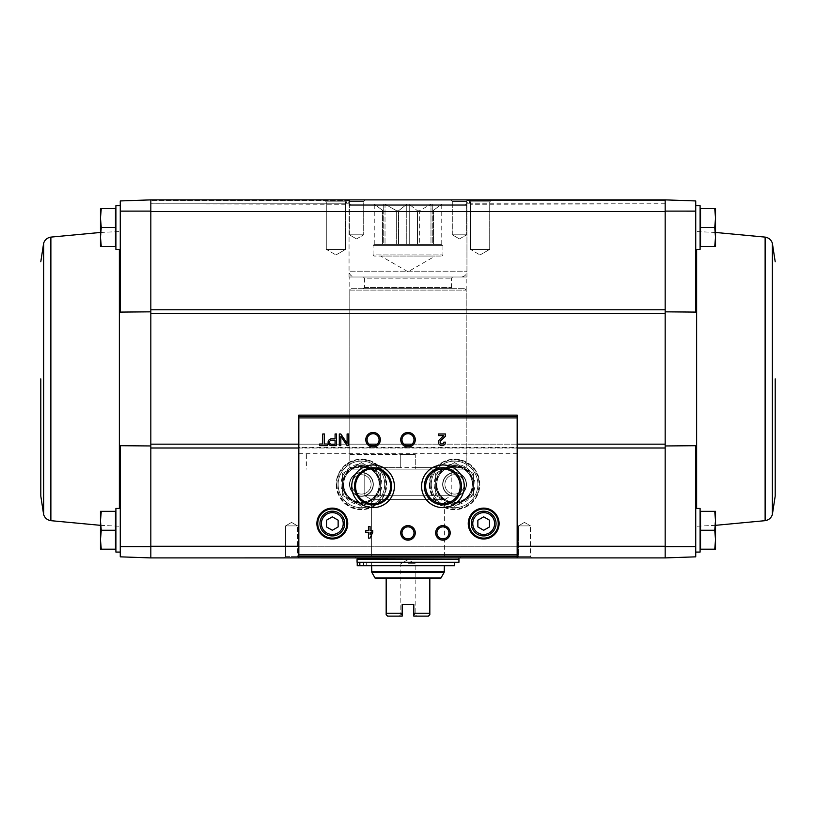 <?xml version="1.0" encoding="UTF-8"?>
<svg xmlns="http://www.w3.org/2000/svg" width="816" height="816" viewBox="0 0 816 816"><rect width="100%" height="100%" fill="white"/><g stroke="black" fill="none" stroke-linecap="round" stroke-linejoin="round"><path stroke-width="0.61" stroke-dasharray="4.08 3.06" d="M120.268 546.649L150.827 546.669L150.827 557.909L120.268 556.838L120.268 445.699L120.268 526.279L120.268 445.699L150.827 445.954L150.827 444.169L150.827 448.004L150.827 445.954M120.268 530.257L120.268 508.419L120.268 530.257M665.173 309.774L665.173 199.879L695.732 200.94L695.732 312.089L695.732 231.509L695.732 312.089L665.173 311.834L665.173 309.774L665.173 313.619L665.173 309.774L150.827 309.774L150.827 546.669M150.827 311.834L120.268 312.089L120.268 200.94L150.827 199.879L150.827 211.109L120.268 211.13M150.827 309.774L150.827 211.109M695.732 227.531L695.732 205.693L695.732 227.531M665.173 311.834L665.173 313.619L150.827 313.619M665.173 445.954L665.173 448.004L665.173 445.954L695.732 445.699L695.732 546.649L665.173 546.669L665.173 448.004L150.827 448.004M665.173 211.109L665.173 199.879L150.827 199.879L345.851 199.879L345.77 200.746L345.851 199.879L150.827 199.879L345.943 199.879L346.096 200.746L345.943 199.879L150.827 199.879L347.259 199.879L346.933 200.746L347.259 199.879L150.827 199.879L347.545 199.879L347.942 200.746L347.545 199.879L150.827 199.879L350.278 199.879L349.687 200.746L350.278 199.879L665.173 199.879L665.173 203.949L665.173 199.879L665.173 200.746L665.173 199.879L150.827 199.879L150.827 211.517L695.732 211.13M714.745 549.178L700.536 549.178L714.745 549.178L700.536 549.178L700.536 511.336L700.536 547.322L700.536 511.336L714.745 511.336L715.53 520.792L714.745 530.257L715.53 539.713L714.745 549.178L715.53 549.178L714.745 549.178L715.53 549.178L715.53 539.713L715.53 549.178L715.53 539.713L714.745 549.178L715.53 539.713L714.745 530.257L715.53 539.713L715.53 520.792L715.53 539.713L715.53 520.792L714.745 511.336L715.53 511.336L714.745 511.336L715.53 520.792L714.745 530.257L715.53 511.336L715.53 520.792L715.53 511.336L700.536 511.336L714.745 511.336M714.745 246.452L700.536 246.452L714.745 246.452L700.536 246.452L700.536 208.61L700.536 244.596L700.536 208.61L714.745 208.61L715.53 218.066L714.745 227.531L715.53 236.987L714.745 246.452L715.53 246.452L714.745 246.452L715.53 236.987L715.53 246.452L714.745 227.531L715.53 218.066L715.53 236.987L714.745 246.452L715.53 246.452L715.53 218.066L714.745 227.531L715.53 236.987L715.53 218.066L714.745 208.61L715.53 218.066L715.53 208.61L714.745 208.61L715.53 208.61L715.53 218.066L715.53 208.61L700.536 208.61L714.745 208.61M120.268 312.089L120.268 231.509L120.268 312.089M120.268 227.531L120.268 205.693L120.268 227.531M150.827 557.909L150.827 546.261L665.173 546.261L665.173 557.909L150.827 557.909M298.84 453.298L517.16 453.298L517.16 557.889L518.415 556.645L518.415 525.892L530.451 525.892L524.433 522.413L530.451 525.892L518.415 525.892L530.451 525.892L518.415 525.892L518.415 556.645L530.451 556.645L518.415 556.645L530.451 556.645L518.415 556.645L517.16 557.909L531.706 557.909L284.294 557.909L298.84 557.909L284.294 557.909L298.84 557.909L298.84 415.16M429.308 484.408A25.265 25.265 0 0 0 467.211 506.287A25.265 25.265 0 0 0 467.211 462.529A25.265 25.265 0 0 0 429.308 484.408M336.161 484.408A25.265 25.265 0 0 0 374.065 506.287A25.265 25.265 0 0 0 374.065 462.529A25.265 25.265 0 0 0 336.161 484.408M355.603 557.909L460.397 557.909L355.603 557.909L355.603 556.451L460.397 556.451L355.603 556.451M468.394 199.879L491.681 199.879L468.394 199.879L491.681 199.879L468.394 199.879L470.363 201.848L489.712 201.848L470.363 201.848L489.712 201.848L470.363 201.848L468.394 199.879M450.728 199.879L468.19 199.879L450.728 199.879L468.19 199.879L450.728 199.879L452.299 201.45L466.609 201.45L452.299 201.45L466.609 201.45L452.299 201.45L450.728 199.879M324.319 199.879L347.606 199.879L324.319 199.879L347.606 199.879L324.319 199.879L326.288 201.848L345.637 201.848L326.288 201.848L345.637 201.848L326.288 201.848L324.319 199.879M347.81 199.879L365.272 199.879L347.81 199.879L365.272 199.879L347.81 199.879L349.391 201.45L363.701 201.45L349.391 201.45L363.701 201.45L349.391 201.45L347.81 199.879M695.732 530.257L695.732 508.419L695.732 530.257M665.173 546.669L665.173 557.909L695.732 556.838L695.732 546.649M665.173 199.879L468.455 199.879L468.058 200.746L468.455 199.879L665.173 199.879L468.741 199.879L469.067 200.746L468.741 199.879L665.173 199.879L470.057 199.879L469.904 200.746L470.057 199.879L665.173 199.879L470.149 199.879L470.23 200.746L470.149 199.879L665.173 199.879M665.173 313.619L665.173 448.004M150.827 199.879L150.827 203.949L150.827 199.879M466.313 200.746L466.834 203.225L467.65 203.225L468.058 200.746L467.65 203.225L466.834 203.225L467.65 203.225L466.834 203.225L466.313 200.746L665.173 200.746L665.173 203.225L665.173 200.746L468.058 200.746L665.173 200.746L469.067 200.746L469.333 203.225L469.904 200.746L469.73 203.225L469.067 200.746L665.173 200.746L469.904 200.746L665.173 200.746L470.23 200.746L470.281 203.225L470.23 200.746L665.173 200.746L466.313 200.746M349.166 203.225L349.687 200.746L349.166 203.225L150.827 203.225L348.35 203.225L347.942 200.746L348.35 203.225L150.827 203.225L346.667 203.225L346.933 200.746L346.667 203.225L150.827 203.225L346.27 203.225L346.096 200.746L346.27 203.225L150.827 203.225L345.719 203.225L345.77 200.746L345.719 203.225L150.827 203.225L349.166 203.225M517.16 415.16L517.16 447.362L298.84 447.362M367.057 439.732C366.241 447.26 379.715 447.443 379.083 439.834C379.991 432.174 366.333 431.98 367.057 439.732M401.982 439.732C401.176 447.26 414.64 447.443 414.018 439.834C414.916 432.174 401.258 431.98 401.982 439.732M517.16 453.298L517.16 447.362M517.16 546.261L298.84 546.261M354.44 486.305A18.625 18.625 0 0 0 382.388 502.432A18.625 18.625 0 0 0 382.388 470.169A18.625 18.625 0 0 0 354.44 486.305A18.625 18.625 0 0 0 382.388 502.432A18.625 18.625 0 0 0 382.388 470.169A18.625 18.625 0 0 0 354.44 486.305M401.982 532.879A6.018 6.018 0 0 0 411.009 538.081A6.018 6.018 0 0 0 411.009 527.666A6.018 6.018 0 0 0 401.982 532.879M436.917 532.879A6.018 6.018 0 0 0 445.934 538.081A6.018 6.018 0 0 0 445.934 527.666A6.018 6.018 0 0 0 436.917 532.879M471.311 523.556A12.373 12.373 0 0 0 489.865 534.276A12.373 12.373 0 0 0 489.865 512.846A12.373 12.373 0 0 0 471.311 523.556M469.129 523.556A14.555 14.555 0 0 0 490.957 536.163A14.555 14.555 0 0 0 490.957 510.959A14.555 14.555 0 0 0 469.129 523.556M319.943 523.556A12.373 12.373 0 0 0 338.507 534.276A12.373 12.373 0 0 0 338.507 512.846A12.373 12.373 0 0 0 319.943 523.556M317.761 523.556A14.555 14.555 0 0 0 339.599 536.163A14.555 14.555 0 0 0 339.599 510.959A14.555 14.555 0 0 0 317.761 523.556M439.549 439.61A3.488 3.488 0 0 0 440.579 445.352A3.488 3.488 0 0 0 445.454 442.139L443.822 442.139A1.867 1.867 0 0 1 441.221 443.853A1.867 1.867 0 0 1 440.671 440.793L445.454 436.244L445.454 433.99L438.467 433.99L438.467 435.622L443.741 435.622L439.549 439.61M372.749 532.287L372.749 530.665L370.076 530.665L370.076 526.473L368.444 526.473L368.444 530.665L365.762 530.665L365.762 532.287L368.444 532.287L368.444 538.111L370.076 538.111L372.749 532.287M370.076 534.572L371.117 532.287L370.076 532.287L370.076 534.572M347.106 445.638L348.616 445.638L348.616 433.99L347.106 433.99L347.106 443.374L340.823 433.99L339.303 433.99L339.303 445.638L340.823 445.638L340.823 436.254L347.106 445.638M331.48 445.638L336.539 445.638L336.539 433.99L335.08 433.99L335.08 438.886L331.48 438.886A3.376 3.376 0 0 0 328.093 442.262A3.376 3.376 0 0 0 331.48 445.638M335.08 444.241L335.08 440.283L331.48 440.283A1.979 1.979 0 0 0 329.491 442.262A1.979 1.979 0 0 0 331.48 444.241L335.08 444.241M327.542 445.638L327.542 444.006L324.401 444.006L324.401 433.99L322.769 433.99L322.769 444.006L319.627 444.006L319.627 445.638L327.542 445.638M338.14 526.922L338.14 520.2L332.316 516.834L326.502 520.2L326.502 526.922L332.316 530.278L338.14 526.922M489.498 526.922L489.498 520.2L483.684 516.834L477.86 520.2L477.86 526.922L483.684 530.278L489.498 526.922M336.396 484.408A25.031 25.031 0 0 0 373.942 506.083A25.031 25.031 0 0 0 373.942 462.733A25.031 25.031 0 0 0 336.396 484.408A25.031 25.031 0 0 0 373.942 506.083A25.031 25.031 0 0 0 373.942 462.733A25.031 25.031 0 0 0 336.396 484.408A25.031 25.031 0 0 0 373.942 506.083A25.031 25.031 0 0 0 373.942 462.733A25.031 25.031 0 0 0 336.396 484.408M342.506 484.408A18.921 18.921 0 0 0 370.882 500.8A18.921 18.921 0 0 0 370.882 468.027A18.921 18.921 0 0 0 342.506 484.408A18.921 18.921 0 0 0 370.882 500.8A18.921 18.921 0 0 0 370.882 468.027A18.921 18.921 0 0 0 342.506 484.408L342.506 473.484L361.427 462.56L380.348 473.484L380.348 495.332L361.427 506.257L342.506 495.332L361.427 506.257L370.882 500.8L380.348 495.332L380.348 473.484L361.427 462.56L342.506 473.484L342.506 484.408A18.921 18.921 0 0 0 370.882 500.8A18.921 18.921 0 0 0 370.882 468.027A18.921 18.921 0 0 0 342.506 484.408L342.506 473.484L361.427 462.56L380.348 473.484L380.348 495.332L361.427 506.257L342.506 495.332L342.506 484.408A18.921 18.921 0 0 0 370.882 500.8A18.921 18.921 0 0 0 370.882 468.027A18.921 18.921 0 0 0 342.506 484.408M349.717 484.408A11.71 11.71 0 0 0 367.282 494.547A11.71 11.71 0 0 0 367.282 474.269A11.71 11.71 0 0 0 349.717 484.408M351.757 484.408A9.67 9.67 0 0 0 366.262 492.782A9.67 9.67 0 0 0 366.262 476.034A9.67 9.67 0 0 0 351.757 484.408A9.67 9.67 0 0 0 366.262 492.782A9.67 9.67 0 0 0 366.262 476.034A9.67 9.67 0 0 0 351.757 484.408A9.67 9.67 0 0 0 366.262 492.782A9.67 9.67 0 0 0 366.262 476.034A9.67 9.67 0 0 0 351.757 484.408A9.67 9.67 0 0 0 366.262 492.782A9.67 9.67 0 0 0 366.262 476.034A9.67 9.67 0 0 0 351.757 484.408M429.542 484.408A25.031 25.031 0 0 0 467.089 506.083A25.031 25.031 0 0 0 467.089 462.733A25.031 25.031 0 0 0 429.542 484.408A25.031 25.031 0 0 0 467.089 506.083A25.031 25.031 0 0 0 467.089 462.733A25.031 25.031 0 0 0 429.542 484.408A25.072 25.072 0 0 0 467.109 506.124A25.072 25.072 0 0 0 467.109 462.692A25.072 25.072 0 0 0 429.502 484.408A25.031 25.031 0 0 0 467.089 506.083A25.031 25.031 0 0 0 467.089 462.733A25.031 25.031 0 0 0 429.542 484.408M435.652 484.408A18.921 18.921 0 0 0 464.029 500.8A18.921 18.921 0 0 0 464.029 468.027A18.921 18.921 0 0 0 435.652 484.408A18.921 18.921 0 0 0 464.029 500.8A18.921 18.921 0 0 0 464.029 468.027A18.921 18.921 0 0 0 435.652 484.408L435.652 473.484L454.573 462.56L473.494 473.484L473.494 495.332L454.573 506.257L435.652 495.332L454.573 506.257L464.029 500.8L473.494 495.332L473.494 473.484L454.573 462.56L435.652 473.484L435.652 484.408A18.921 18.921 0 0 0 464.029 500.8A18.921 18.921 0 0 0 464.029 468.027A18.921 18.921 0 0 0 435.652 484.408L435.652 473.484L454.573 462.56L473.494 473.484L473.494 495.332L454.573 506.257L435.652 495.332L435.652 484.408A18.921 18.921 0 0 0 464.029 500.8A18.921 18.921 0 0 0 464.029 468.027A18.921 18.921 0 0 0 435.652 484.408M442.864 484.408A11.71 11.71 0 0 0 460.428 494.547A11.71 11.71 0 0 0 460.428 474.269A11.71 11.71 0 0 0 442.864 484.408M444.904 484.408A9.67 9.67 0 0 0 459.408 492.782A9.67 9.67 0 0 0 459.408 476.034A9.67 9.67 0 0 0 444.904 484.408A9.67 9.67 0 0 0 459.408 492.782A9.67 9.67 0 0 0 459.408 476.034A9.67 9.67 0 0 0 444.904 484.408A9.67 9.67 0 0 0 459.408 492.782A9.67 9.67 0 0 0 459.408 476.034A9.67 9.67 0 0 0 444.904 484.408A9.67 9.67 0 0 0 459.408 492.782A9.67 9.67 0 0 0 459.408 476.034A9.67 9.67 0 0 0 444.904 484.408M285.549 556.645L297.585 556.645L285.549 556.645L284.294 557.909L285.549 556.645L285.549 525.892L297.585 525.892L285.549 525.892L297.585 525.892L285.549 525.892L285.549 556.645L297.585 556.645L285.549 556.645M291.567 522.413L297.585 525.892L291.567 522.413L285.549 525.892L291.567 522.413M349.391 234.804L363.701 234.804L349.391 234.804L349.391 201.45L349.391 234.804L363.701 234.804L349.391 234.804L356.541 238.935L349.391 234.804M452.299 234.804L466.609 234.804L452.299 234.804L452.299 201.45L452.299 234.804L466.609 234.804L452.299 234.804L459.459 238.935L452.299 234.804M326.288 249.359L345.637 249.359L326.288 249.359L326.288 201.848L326.288 249.359L345.637 249.359L326.288 249.359L335.957 254.949L326.288 249.359M470.363 249.359L489.712 249.359L470.363 249.359L470.363 201.848L470.363 249.359L489.712 249.359L470.363 249.359L480.043 254.949L470.363 249.359M345.709 204.245L150.827 203.949M371.617 556.451L444.383 556.451L371.617 556.451L371.617 499.688L444.383 499.688L371.617 499.688L364.772 495.74L451.228 495.74L364.772 495.74L364.772 469.129L451.228 469.129L364.772 469.129L451.228 469.129L364.772 469.129L364.772 495.74L451.228 495.74L364.772 495.74L371.617 499.688L444.383 499.688L371.617 499.688L371.617 556.451L444.383 556.451L371.617 556.451M349.789 454.573L415.273 454.573L415.273 469.129L415.273 454.573L415.273 467.67L466.211 467.67L415.273 467.67L415.273 469.129L464.763 469.129L351.706 469.129L350.237 467.67L349.789 454.573L349.789 277.012L466.211 277.012L349.789 277.012M350.237 454.573L415.273 454.573L415.273 469.129L351.706 469.129M351.237 469.129L349.789 467.67L466.211 467.67L464.763 469.129L351.237 469.129L464.763 469.129L466.211 467.67L350.237 467.67M349.054 277.012L466.946 277.012L349.054 277.012L349.054 204.245L466.946 204.245L349.054 204.245M695.732 508.419L700.097 508.419L700.097 552.085L700.097 508.419L700.097 552.085L695.732 552.085M695.732 205.693L700.097 205.693L700.097 249.359L700.097 205.693L700.097 249.359L695.732 249.359M700.536 227.531L714.745 227.531M700.536 530.257L714.745 530.257M115.464 227.531L101.255 227.531L115.464 227.531L101.255 227.531L100.47 236.987L101.255 246.452L115.464 246.452L101.255 246.452L115.464 246.452L115.464 208.61L115.464 244.596L115.464 208.61L101.255 208.61L100.47 218.066L101.255 227.531L100.47 236.987L101.255 246.452L100.47 246.452L100.47 208.61L101.255 208.61L100.47 208.61L101.255 208.61L100.47 218.066L101.255 208.61L115.464 208.61L101.255 208.61M115.903 227.531L115.903 205.693L115.903 227.531M101.255 549.178L100.47 539.713L101.255 549.178L100.47 549.178L115.464 549.178L101.255 549.178L115.464 549.178L115.464 511.336L115.464 547.322L115.464 511.336L101.255 511.336L100.47 520.792L101.255 530.257L100.47 539.713L101.255 549.178L100.47 549.178L100.47 511.336L101.255 511.336L100.47 520.792L101.255 530.257L100.47 520.792L101.255 511.336L100.47 511.336L115.464 511.336L101.255 511.336M115.903 530.257L115.903 508.419L115.903 530.257M120.268 249.359L115.903 249.359L115.903 205.693L120.268 205.693M120.268 552.085L115.903 552.085L115.903 508.419L120.268 508.419M115.464 530.257L101.255 530.257L100.47 539.713L101.255 530.257L115.464 530.257L101.255 530.257M100.47 511.336L100.47 549.178L100.47 511.336M101.255 246.452L100.47 236.987L100.47 246.452L101.255 246.452L100.47 246.452L101.255 227.531L100.47 218.066L101.255 227.531M100.47 208.61L100.47 236.987L100.47 208.61M306.377 454.573L306.377 469.129M386.172 613.214L402.176 613.214L402.176 604.483L413.824 604.483L402.176 604.483L413.824 604.483L413.824 614.55L415.16 614.55L413.824 614.55L413.824 616.121L416.731 616.121L413.824 616.121L413.824 613.214L429.828 613.214L429.828 578.677L386.172 578.677L386.172 614.672L387.62 616.121L402.176 616.121L402.176 604.483L402.176 616.121L399.269 616.121L402.176 616.121M413.824 616.121L428.38 616.121L429.828 614.672L429.828 613.214M386.172 578.279L375.197 578.279M440.803 578.279L429.828 578.279M409.244 204.245L385.019 204.245L409.244 204.245L417.476 210.793L409.244 204.245L409.244 244.412L417.476 244.412L417.476 210.793L419.342 210.793L417.476 210.793L417.476 244.412L419.342 244.412L419.342 210.793L430.981 204.245L441.742 204.245L430.981 204.245L419.342 210.793L419.342 244.412L430.981 244.412L430.981 204.245L430.981 244.412L409.244 244.412L409.244 204.245M385.019 204.245L374.258 204.245L385.019 204.245L396.658 210.793L398.524 210.793L406.756 204.245L398.524 210.793L396.658 210.793L385.019 204.245L385.019 244.412L385.019 204.245M374.258 204.245L383.255 210.793L383.255 204.245L383.255 210.793L374.258 204.245L374.238 244.412L382.49 244.412L382.49 210.793L382.49 244.412L374.238 244.412L383.255 244.412L383.255 204.245L383.255 244.412L382.49 244.412L396.658 244.412L396.658 210.793L396.658 244.412L374.258 244.412L373.075 245.575L442.925 245.575L373.075 245.575L373.075 254.888L442.925 254.888L373.075 254.888L374.238 256.051L441.762 256.051L374.238 256.051M441.742 204.245L432.745 210.793L432.745 204.245L432.745 210.793L441.742 204.245L441.762 244.412L433.51 244.412L433.51 210.793L433.51 244.412L441.762 244.412L432.745 244.412L432.745 204.245L432.745 244.412L433.51 244.412L430.981 244.412L441.742 244.412L442.925 245.575L442.925 254.888L441.762 256.051M350.513 204.245L465.487 204.245L350.513 204.245L349.054 205.693L466.946 205.693L349.054 205.693L349.054 271.187L466.946 271.187L349.054 271.187C349.401 274.727 351.339 276.665 354.878 277.012L461.122 277.012L354.878 277.012M406.756 244.412L406.756 204.245L406.756 244.412L398.524 244.412L398.524 210.793L398.524 244.412L409.244 244.412L385.019 244.412L406.756 244.412M398.524 244.412L396.658 244.412L398.524 244.412M371.657 565.763L357.235 565.763L371.657 565.763L371.657 562.275L357.235 562.275L371.657 562.275L371.657 565.763L444.383 565.763L371.657 565.763L371.617 562.275M458.939 562.275L357.061 562.275M359.428 562.275L363.61 562.275L359.428 562.275L359.428 565.763L363.61 565.763L363.61 562.275L454.716 562.275L363.61 562.275M458.939 559.358L357.061 559.358M357.347 559.358L458.653 559.358L357.347 559.358M357.061 556.451L458.939 556.451L357.061 556.451L357.061 557.909M363.324 288.66L452.676 288.66L363.324 288.66L364.487 287.487L364.487 278.174L451.513 278.174L364.487 278.174L363.324 277.012L452.676 277.012L363.324 277.012M351.237 288.66L464.763 288.66L351.237 288.66L349.789 290.108L466.211 290.108L349.789 290.108L349.789 467.67L400.727 467.67L400.727 454.573L400.727 467.67M415.273 454.573L400.727 454.573L415.273 454.573M359.428 565.763L357.235 565.763L357.235 562.275M363.61 565.763L454.716 565.763M363.783 565.763L360.866 565.763L363.783 565.763M363.783 562.275L360.866 562.275L363.783 562.275M409.244 244.412L430.981 244.412L409.244 244.412M380.786 256.051L435.214 256.051L380.786 256.051L408 271.769L435.214 256.051M402.176 614.55L400.84 614.55L402.176 614.55M408 563.734L415.16 563.734L408 563.734M442.639 484.408A11.934 11.934 0 0 1 460.54 474.076A11.934 11.934 0 0 1 460.54 494.741A11.934 11.934 0 0 1 442.639 484.408A11.934 11.934 0 0 1 460.54 474.076A11.934 11.934 0 0 1 460.54 494.741A11.934 11.934 0 0 1 442.639 484.408M431.287 484.408A23.287 23.287 0 0 1 466.211 464.243A23.287 23.287 0 0 1 466.211 504.574A23.287 23.287 0 0 1 431.287 484.408A23.287 23.287 0 0 1 466.211 464.243A23.287 23.287 0 0 1 466.211 504.574A23.287 23.287 0 0 1 431.287 484.408M454.573 466.65A17.758 17.758 0 0 0 439.192 493.282A17.758 17.758 0 0 0 469.955 493.282A17.758 17.758 0 0 0 454.573 466.65A17.758 17.758 0 0 0 439.192 493.282A17.758 17.758 0 0 0 469.955 493.282A17.758 17.758 0 0 0 454.573 466.65M454.573 472.77A11.638 11.638 0 0 0 444.485 490.232A11.638 11.638 0 0 0 464.661 490.232A11.638 11.638 0 0 0 454.573 472.77A11.638 11.638 0 0 0 442.925 484.408A11.638 11.638 0 0 0 454.573 496.057A11.638 11.638 0 0 0 466.211 484.408A11.638 11.638 0 0 0 454.573 472.77M435.744 484.408A18.829 18.829 0 0 0 463.988 500.718A18.829 18.829 0 0 0 463.988 468.109A18.829 18.829 0 0 0 435.744 484.408A18.829 18.829 0 0 0 470.873 493.823A18.829 18.829 0 0 0 459.449 466.222A18.829 18.829 0 0 0 435.744 484.408M442.925 484.408A11.638 11.638 0 0 0 460.397 494.496A11.638 11.638 0 0 0 460.397 474.331A11.638 11.638 0 0 0 442.925 484.408A11.638 11.638 0 0 0 460.397 494.496A11.638 11.638 0 0 0 460.397 474.331A11.638 11.638 0 0 0 442.925 484.408M473.494 495.332L473.494 473.484L454.573 462.56L435.652 473.484L435.652 495.332L454.573 506.257L473.494 495.332M349.493 484.408A11.934 11.934 0 0 1 367.394 474.076A11.934 11.934 0 0 1 367.394 494.741A11.934 11.934 0 0 1 349.493 484.408A11.934 11.934 0 0 1 367.394 474.076A11.934 11.934 0 0 1 367.394 494.741A11.934 11.934 0 0 1 349.493 484.408M338.14 484.408A23.287 23.287 0 0 1 373.075 464.243A23.287 23.287 0 0 1 373.075 504.574A23.287 23.287 0 0 1 338.14 484.408A23.287 23.287 0 0 1 373.075 464.243A23.287 23.287 0 0 1 373.075 504.574A23.287 23.287 0 0 1 338.14 484.408M361.427 466.65A17.758 17.758 0 0 0 346.045 493.282A17.758 17.758 0 0 0 376.808 493.282A17.758 17.758 0 0 0 361.427 466.65A17.758 17.758 0 0 0 346.045 493.282A17.758 17.758 0 0 0 376.808 493.282A17.758 17.758 0 0 0 361.427 466.65M361.427 472.77A11.638 11.638 0 0 0 351.339 490.232A11.638 11.638 0 0 0 371.515 490.232A11.638 11.638 0 0 0 361.427 472.77A11.638 11.638 0 0 0 349.789 484.408A11.638 11.638 0 0 0 361.427 496.057A11.638 11.638 0 0 0 373.075 484.408A11.638 11.638 0 0 0 361.427 472.77M342.598 484.408A18.829 18.829 0 0 0 370.841 500.718A18.829 18.829 0 0 0 370.841 468.109A18.829 18.829 0 0 0 342.598 484.408A18.829 18.829 0 0 0 377.726 493.823A18.829 18.829 0 0 0 366.302 466.222A18.829 18.829 0 0 0 342.598 484.408M349.789 484.408A11.638 11.638 0 0 0 367.251 494.496A11.638 11.638 0 0 0 367.251 474.331A11.638 11.638 0 0 0 349.789 484.408A11.638 11.638 0 0 0 367.251 494.496A11.638 11.638 0 0 0 367.251 474.331A11.638 11.638 0 0 0 349.789 484.408M380.348 495.332L380.348 473.484L361.427 462.56L342.506 473.484L342.506 495.332L361.427 506.257L380.348 495.332M517.16 448.004L298.84 448.004M349.687 200.746L150.827 200.746L349.687 200.746M665.173 203.225L466.834 203.225L665.173 203.225M517.16 416.15L298.84 416.15M665.173 444.169L150.827 444.169M517.16 444.169L412.06 444.169M403.94 444.169L377.135 444.169M369.005 444.169L298.84 444.169M336.355 484.408A25.072 25.072 0 0 0 373.963 506.124A25.072 25.072 0 0 0 373.963 462.692A25.072 25.072 0 0 0 336.355 484.408M336.977 484.408A24.449 24.449 0 0 0 373.657 505.583A24.449 24.449 0 0 0 373.657 463.233A24.449 24.449 0 0 0 336.977 484.408M341.047 484.408A20.38 20.38 0 0 0 371.617 502.054A20.38 20.38 0 0 0 371.617 466.762A20.38 20.38 0 0 0 341.047 484.408M343.087 484.408A18.34 18.34 0 0 0 370.597 500.29A18.34 18.34 0 0 0 370.597 468.527A18.34 18.34 0 0 0 343.087 484.408M430.124 484.408A24.449 24.449 0 0 0 466.803 505.583A24.449 24.449 0 0 0 466.803 463.233A24.449 24.449 0 0 0 430.124 484.408M434.194 484.408A20.38 20.38 0 0 0 464.763 502.054A20.38 20.38 0 0 0 464.763 466.762A20.38 20.38 0 0 0 434.194 484.408M436.234 484.408A18.34 18.34 0 0 0 463.743 500.29A18.34 18.34 0 0 0 463.743 468.527A18.34 18.34 0 0 0 436.234 484.408M696.629 508.419L696.629 249.359M765.122 520.669L765.122 237.109M772.354 514.621L772.354 243.158M119.371 249.359L119.371 508.419M50.878 237.109L50.878 520.669M43.646 243.158L43.646 514.621M440.946 577.942L375.054 577.942M444.383 571.588L371.617 571.588M444.19 572.322L371.81 572.322M458.939 559.072L357.061 559.072M364.487 287.487L451.513 287.487L364.487 287.487M665.173 203.949L470.291 204.245M530.451 556.645L531.706 557.909L530.451 556.645L530.451 525.892L530.451 556.645M524.433 522.413L518.415 525.892L524.433 522.413M297.585 556.645L298.84 557.909L297.585 556.645L297.585 525.892L297.585 556.645M356.541 238.935L363.701 234.804L363.701 201.45L365.272 199.879L363.701 201.45L363.701 234.804L356.541 238.935M459.459 238.935L466.609 234.804L466.609 201.45L468.19 199.879L466.609 201.45L466.609 234.804L459.459 238.935M335.957 254.949L345.637 249.359L345.637 201.848L347.606 199.879L345.637 201.848L345.637 249.359L335.957 254.949M480.043 254.949L489.712 249.359L489.712 201.848L491.681 199.879L489.712 201.848L489.712 249.359L480.043 254.949M460.397 557.909L460.397 556.451M444.383 556.451L444.383 499.688L451.228 495.74L451.228 469.129L451.228 495.74L444.383 499.688L444.383 556.451M464.763 288.66L466.211 290.108L466.211 467.67L466.211 277.012M466.946 277.012L466.946 204.245M715.53 232.458L695.732 231.509M715.53 525.331L695.732 526.279M100.47 525.331L120.268 526.279M100.47 232.458L120.268 231.509M306.122 454.573L306.122 469.129M458.939 557.909L458.939 556.451M452.676 277.012L451.513 278.174L451.513 287.487L452.676 288.66M465.487 204.245L466.946 205.693L466.946 271.187C466.599 274.727 464.661 276.665 461.122 277.012M366.69 565.763L366.69 562.275L366.69 565.763M360.866 565.763L360.866 562.275L360.866 565.763M399.269 616.121L400.84 614.55L400.84 563.734L408 559.592L415.16 563.734L415.16 614.55L416.731 616.121"/><path stroke-width="1.22" d="M120.268 546.649L120.268 556.838L150.827 557.909L150.827 546.669L120.268 546.649L120.268 445.699L150.827 445.954M665.173 311.834L695.732 312.089L695.732 200.94L665.173 199.879L665.173 313.619L150.827 313.619L150.827 211.109L120.268 211.13L120.268 312.089L150.827 311.834M298.84 546.261L150.827 546.261L150.827 313.619M665.173 313.619L665.173 557.909L517.16 557.909L517.16 415.16L298.84 415.16L298.84 557.889L150.827 557.909L150.827 546.669M665.173 546.669L695.732 546.649L695.732 445.699L665.173 445.954M665.173 211.109L695.732 211.13M714.745 511.336L700.536 511.336L700.536 549.178L714.745 549.178L715.53 539.713L714.745 530.257L715.53 520.792L714.745 511.336L715.53 511.336L715.53 549.178L714.745 549.178M714.745 208.61L700.536 208.61L700.536 246.452L714.745 246.452L715.53 236.987L714.745 227.531L715.53 218.066L714.745 208.61L715.53 208.61L715.53 246.452L714.745 246.452M150.827 211.109L150.827 199.879L150.827 211.517L665.173 211.517L665.173 199.879L150.827 199.879L120.268 200.94L120.268 211.13M695.732 546.649L695.732 556.838L665.173 557.909L665.173 546.261L517.16 546.261M327.542 444.006L324.401 444.006L324.401 433.99L322.769 433.99L322.769 444.006L319.627 444.006L319.627 445.638L327.542 445.638L327.542 444.006M336.539 445.638L336.539 433.99L335.08 433.99L335.08 438.886L331.48 438.886A3.376 3.376 0 0 0 328.093 442.262A3.376 3.376 0 0 0 331.48 445.638L336.539 445.638M348.616 445.638L348.616 433.99L347.106 433.99L347.106 443.374L340.823 433.99L339.303 433.99L339.303 445.638L340.823 445.638L340.823 436.254L347.106 445.638L348.616 445.638M372.749 530.665L370.076 530.665L370.076 526.473L368.444 526.473L368.444 530.665L365.762 530.665L365.762 532.287L368.444 532.287L368.444 538.111L370.076 538.111L372.749 532.287L372.749 530.665M445.454 442.139L443.822 442.139A1.867 1.867 0 0 1 441.221 443.853A1.867 1.867 0 0 1 440.671 440.793L445.454 436.244L445.454 433.99L438.467 433.99L438.467 435.622L443.741 435.622L439.549 439.61A3.488 3.488 0 0 0 440.579 445.352A3.488 3.488 0 0 0 445.454 442.139M316.894 523.556A15.422 15.422 0 0 0 340.037 536.918A15.422 15.422 0 0 0 340.037 510.204A15.422 15.422 0 0 0 316.894 523.556M468.251 523.556A15.422 15.422 0 0 0 491.395 536.918A15.422 15.422 0 0 0 491.395 510.204A15.422 15.422 0 0 0 468.251 523.556M435.652 532.879A7.273 7.273 0 0 0 446.566 539.172A7.273 7.273 0 0 0 446.566 526.575A7.273 7.273 0 0 0 435.652 532.879M400.727 532.879A7.273 7.273 0 0 0 411.641 539.172A7.273 7.273 0 0 0 411.641 526.575A7.273 7.273 0 0 0 400.727 532.879M421.597 486.305A21.338 21.338 0 0 0 453.594 504.778A21.338 21.338 0 0 0 453.594 467.823A21.338 21.338 0 0 0 421.597 486.305M351.737 486.305A21.338 21.338 0 0 0 383.734 504.778A21.338 21.338 0 0 0 383.734 467.823A21.338 21.338 0 0 0 351.737 486.305M400.727 439.732A7.273 7.273 0 0 0 411.641 446.026A7.273 7.273 0 0 0 411.641 433.429A7.273 7.273 0 0 0 400.727 439.732M365.792 439.732A7.273 7.273 0 0 0 376.706 446.026A7.273 7.273 0 0 0 376.706 433.429A7.273 7.273 0 0 0 365.792 439.732M517.16 557.889L298.84 557.889L517.16 557.909M367.057 439.732A6.018 6.018 0 0 0 376.074 444.934A6.018 6.018 0 0 0 376.074 434.52A6.018 6.018 0 0 0 367.057 439.732M401.982 439.732A6.018 6.018 0 0 0 411.009 444.934A6.018 6.018 0 0 0 411.009 434.52A6.018 6.018 0 0 0 401.982 439.732M355.521 486.305A17.544 17.544 0 0 0 381.847 501.493A17.544 17.544 0 0 0 381.847 471.107A17.544 17.544 0 0 0 355.521 486.305M354.521 486.305A18.544 18.544 0 0 0 382.347 502.36A18.544 18.544 0 0 0 382.347 470.24A18.544 18.544 0 0 0 354.521 486.305M424.381 486.305A18.544 18.544 0 0 0 452.207 502.36A18.544 18.544 0 0 0 452.207 470.24A18.544 18.544 0 0 0 424.381 486.305M425.656 486.305A17.269 17.269 0 0 0 451.564 501.259A17.269 17.269 0 0 0 451.564 471.342A17.269 17.269 0 0 0 425.656 486.305M401.982 532.879A6.018 6.018 0 0 0 411.009 538.081A6.018 6.018 0 0 0 411.009 527.666A6.018 6.018 0 0 0 401.982 532.879M436.917 532.879A6.018 6.018 0 0 0 445.934 538.081A6.018 6.018 0 0 0 445.934 527.666A6.018 6.018 0 0 0 436.917 532.879M489.498 526.922L489.498 520.2L483.684 516.834L477.86 520.2L477.86 526.922L483.684 530.278L489.498 526.922M471.311 523.556A12.373 12.373 0 0 0 489.865 534.276A12.373 12.373 0 0 0 489.865 512.846A12.373 12.373 0 0 0 471.311 523.556M469.129 523.556A14.555 14.555 0 0 0 490.957 536.163A14.555 14.555 0 0 0 490.957 510.959A14.555 14.555 0 0 0 469.129 523.556M338.14 526.922L338.14 520.2L332.316 516.834L326.502 520.2L326.502 526.922L332.316 530.278L338.14 526.922M319.943 523.556A12.373 12.373 0 0 0 338.507 534.276A12.373 12.373 0 0 0 338.507 512.846A12.373 12.373 0 0 0 319.943 523.556M317.761 523.556A14.555 14.555 0 0 0 339.599 536.163A14.555 14.555 0 0 0 339.599 510.959A14.555 14.555 0 0 0 317.761 523.556M370.076 534.572L371.117 532.287L370.076 532.287L370.076 534.572M335.08 444.241L335.08 440.283L331.48 440.283A1.979 1.979 0 0 0 329.491 442.262A1.979 1.979 0 0 0 331.48 444.241L335.08 444.241M695.732 552.085L700.097 552.085L700.097 508.419L695.732 508.419M695.732 249.359L700.097 249.359L700.097 205.693L695.732 205.693M700.536 227.531L714.745 227.531M700.536 530.257L714.745 530.257M775.2 378.889L775.2 496.057L775.2 378.889M101.255 208.61L115.464 208.61L115.464 246.452L101.255 246.452L100.47 236.987L101.255 227.531L100.47 218.066L101.255 208.61L100.47 208.61L100.47 246.452L101.255 246.452M120.268 205.693L115.903 205.693L115.903 249.359L120.268 249.359M101.255 511.336L115.464 511.336L115.464 549.178L101.255 549.178L100.47 539.713L101.255 530.257L100.47 520.792L101.255 511.336L100.47 511.336L100.47 549.178L101.255 549.178M120.268 508.419L115.903 508.419L115.903 552.085L120.268 552.085M115.464 530.257L101.255 530.257M115.464 227.531L101.255 227.531M40.8 378.889L40.8 496.057L40.8 378.889M429.828 578.279L429.828 613.214L413.824 613.214L413.824 616.121L413.824 604.483L402.176 604.483L402.176 616.121L402.176 613.214L386.172 613.214L386.172 578.279L440.803 578.279L444.19 572.322L444.383 565.763M413.824 616.121L428.38 616.121L429.828 614.672L429.828 613.214M402.176 616.121L387.62 616.121L386.172 614.672L386.172 613.214M371.617 565.763L371.81 572.322L375.197 578.279L386.172 578.279M357.061 562.275L458.939 562.275L458.939 559.358L357.061 559.358L357.061 562.275M357.347 559.358L357.061 557.909M454.716 562.275L454.716 565.763L357.235 565.763L357.235 562.275M363.61 565.763L363.61 562.275M359.428 565.763L359.428 562.275M665.173 448.004L517.16 448.004M298.84 448.004L150.827 448.004M665.173 309.774L150.827 309.774M517.16 416.466L298.84 416.466M517.16 554.86L298.84 554.86M517.16 417.914L298.84 417.914M517.16 556.318L298.84 556.318M472.77 523.556A10.914 10.914 0 0 0 489.141 533.011A10.914 10.914 0 0 0 489.141 514.111A10.914 10.914 0 0 0 472.77 523.556M321.402 523.556A10.914 10.914 0 0 0 337.773 533.011A10.914 10.914 0 0 0 337.773 514.111A10.914 10.914 0 0 0 321.402 523.556M665.173 444.169L517.16 444.169M412.06 444.169L403.94 444.169M377.135 444.169L369.005 444.169M298.84 444.169L150.827 444.169M696.629 249.359L696.629 508.419M715.53 232.458L765.122 237.109L765.122 520.669C768.713 520.067 771.12 518.048 772.354 514.621L775.2 496.057M765.122 237.109C768.713 237.721 771.12 239.731 772.354 243.158L772.354 514.621M119.371 508.419L119.371 249.359M100.47 525.331L50.878 520.669L50.878 237.109C47.287 237.721 44.88 239.731 43.646 243.158L40.8 261.732M50.878 520.669C47.287 520.067 44.88 518.048 43.646 514.621L43.646 243.158M375.054 577.942L440.946 577.942M371.617 571.588L444.383 571.588M371.81 572.322L444.19 572.322M357.061 559.072L458.653 559.358M517.16 415.16L298.84 415.16M715.53 525.331L765.122 520.669M772.354 243.158L775.2 261.732M100.47 232.458L50.878 237.109M43.646 514.621L40.8 496.057M458.939 559.072L458.939 557.909"/></g></svg>

